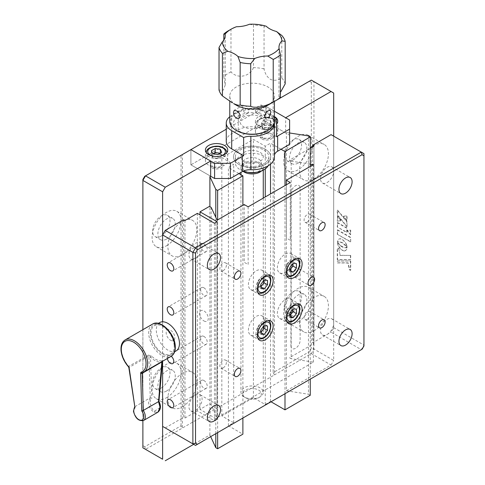 <?xml version="1.0" encoding="UTF-8"?>
<svg xmlns="http://www.w3.org/2000/svg" width="485" height="485" viewBox="0 0 485 485"><rect width="100%" height="100%" fill="white"/><g stroke="black" fill="none" stroke-linecap="round" stroke-linejoin="round"><path stroke-width="0.36" stroke-dasharray="2.42 1.82" d="M160.026 407.455L154.951 410.953C151.017 410.352 148.295 399.246 151.835 398.246L150.168 397.852L134.921 406.654L134.612 407.248M151.514 355.954A1.115 0.449 136.3 0 0 150.477 357.002L148.871 356.02A1.115 0.643 60 0 0 148.434 355.111L151.514 355.954C155.024 359.543 158.589 361.155 162.214 360.798C163.069 360.67 163.063 360.852 162.202 361.349A1.115 0.643 -120 0 0 162.129 361.38L162.129 361.38A1.115 0.643 -120 0 0 161.923 361.671M174.915 345.35A17.49 10.1 60 0 1 163.942 354.747A17.49 10.1 60 0 1 150.32 334.213A17.49 10.1 60 0 1 161.293 324.817A17.49 10.1 60 0 1 174.915 345.35M150.168 397.852L148.555 402.217C148.877 406.848 150.774 410.183 154.242 412.226L158.025 412.129M161.893 361.919L158.734 401.55M158.589 401.301L158.625 401.604M162.214 360.798A1.115 0.843 82.8 0 0 161.82 362.137C157.989 362.507 154.212 360.798 150.477 357.002L151.835 398.246M174.133 344.999A16.375 9.457 60 0 1 170.805 353.965A16.375 9.457 60 0 1 158.765 350.17A16.375 9.457 60 0 1 151.108 334.565A16.375 9.457 60 0 1 154.43 325.599A16.375 9.457 60 0 1 166.47 329.394A16.375 9.457 60 0 1 174.133 344.999M176.073 350.928A16.375 9.457 60 0 1 164.033 347.133A16.375 9.457 60 0 1 156.37 331.528A16.375 9.457 60 0 1 159.692 322.561M296.838 276.723A4.65 2.686 120 0 0 299.882 272.625A4.65 2.686 120 0 0 299.166 268.896A4.65 2.686 120 0 0 296.838 269.126A4.65 2.686 120 0 0 293.801 273.225A4.65 2.686 120 0 0 294.516 276.953A4.65 2.686 120 0 0 296.838 276.723M307.369 319.269A4.65 2.686 120 0 0 310.406 315.171A4.65 2.686 120 0 0 309.697 311.443A4.65 2.686 120 0 0 307.369 311.673A4.65 2.686 120 0 0 304.331 315.771A4.65 2.686 120 0 0 305.041 319.5A4.65 2.686 120 0 0 307.369 319.269M223.148 367.891A4.65 2.686 120 0 0 226.192 363.792A4.65 2.686 120 0 0 225.476 360.064A4.65 2.686 120 0 0 223.148 360.294A4.65 2.686 120 0 0 220.111 364.393A4.65 2.686 120 0 0 220.827 368.121A4.65 2.686 120 0 0 223.148 367.891M223.148 270.648A4.65 2.686 120 0 0 226.192 266.544A4.65 2.686 120 0 0 225.476 262.815A4.65 2.686 120 0 0 223.148 263.046A4.65 2.686 120 0 0 220.111 267.15A4.65 2.686 120 0 0 220.827 270.879A4.65 2.686 120 0 0 223.148 270.648M307.369 222.021A4.65 2.686 120 0 0 310.406 217.923A4.65 2.686 120 0 0 309.697 214.194A4.65 2.686 120 0 0 307.369 214.425A4.65 2.686 120 0 0 304.331 218.523A4.65 2.686 120 0 0 305.041 222.251A4.65 2.686 120 0 0 307.369 222.021M327.108 334.468A9.306 5.371 120 0 0 333.183 326.266A9.306 5.371 120 0 0 331.758 318.809A9.306 5.371 120 0 0 327.108 319.269A9.306 5.371 120 0 0 321.028 327.472A9.306 5.371 120 0 0 322.452 334.929A9.306 5.371 120 0 0 327.108 334.468M195.516 410.437A9.306 5.371 120 0 0 201.596 402.241A9.306 5.371 120 0 0 200.172 394.784A9.306 5.371 120 0 0 195.516 395.245A9.306 5.371 120 0 0 189.435 403.441A9.306 5.371 120 0 0 190.866 410.898A9.306 5.371 120 0 0 195.516 410.437M195.516 258.493A9.306 5.371 120 0 0 201.596 250.29A9.306 5.371 120 0 0 200.172 242.833A9.306 5.371 120 0 0 195.516 243.294A9.306 5.371 120 0 0 189.435 251.497A9.306 5.371 120 0 0 190.866 258.954A9.306 5.371 120 0 0 195.516 258.493M327.108 182.518A9.306 5.371 120 0 0 333.183 174.315A9.306 5.371 120 0 0 331.758 166.858A9.306 5.371 120 0 0 327.108 167.319A9.306 5.371 120 0 0 321.028 175.521A9.306 5.371 120 0 0 322.452 182.978A9.306 5.371 120 0 0 327.108 182.518M285.259 317.905A11.167 6.444 120 0 0 292.558 308.066A11.167 6.444 120 0 0 290.842 299.118A11.167 6.444 120 0 0 285.259 299.669A11.167 6.444 120 0 0 277.966 309.509A11.167 6.444 120 0 0 279.675 318.457A11.167 6.444 120 0 0 285.259 317.905M256.31 334.614A11.167 6.444 120 0 0 263.604 324.774A11.167 6.444 120 0 0 261.894 315.832A11.167 6.444 120 0 0 256.31 316.384A11.167 6.444 120 0 0 249.017 326.223A11.167 6.444 120 0 0 250.727 335.171A11.167 6.444 120 0 0 256.31 334.614M256.31 289.03A11.167 6.444 120 0 0 263.604 279.19A11.167 6.444 120 0 0 261.894 270.248A11.167 6.444 120 0 0 256.31 270.8A11.167 6.444 120 0 0 249.017 280.639A11.167 6.444 120 0 0 250.727 289.587A11.167 6.444 120 0 0 256.31 289.03M285.259 272.315A11.167 6.444 120 0 0 292.558 262.476A11.167 6.444 120 0 0 290.842 253.534A11.167 6.444 120 0 0 285.259 254.085A11.167 6.444 120 0 0 277.966 263.925A11.167 6.444 120 0 0 279.675 272.873A11.167 6.444 120 0 0 285.259 272.315M203.936 287.817A4.65 2.686 -120 0 0 201.614 287.587A4.65 2.686 -120 0 0 200.899 291.315A4.65 2.686 -120 0 0 203.936 295.413A4.65 2.686 -120 0 0 206.264 295.644A4.65 2.686 -120 0 0 206.98 291.915A4.65 2.686 -120 0 0 203.936 287.817M203.936 243.749A4.65 2.686 -120 0 0 201.614 243.518A4.65 2.686 -120 0 0 200.899 247.247A4.65 2.686 -120 0 0 203.936 251.351A4.65 2.686 -120 0 0 206.264 251.582A4.65 2.686 -120 0 0 206.98 247.853A4.65 2.686 -120 0 0 203.936 243.749M203.936 380.507A4.65 2.686 -120 0 0 201.614 380.276A4.65 2.686 -120 0 0 200.899 384.005A4.65 2.686 -120 0 0 203.936 388.103A4.65 2.686 -120 0 0 206.264 388.333A4.65 2.686 -120 0 0 206.98 384.605A4.65 2.686 -120 0 0 203.936 380.507M171.272 356.275A4.65 2.686 -120 0 0 170.514 355.735A4.65 2.686 -120 0 0 168.186 355.505A4.65 2.686 -120 0 0 167.313 358.56M203.936 336.438A4.65 2.686 -120 0 0 201.614 336.208A4.65 2.686 -120 0 0 200.899 339.936A4.65 2.686 -120 0 0 203.936 344.035A4.65 2.686 -120 0 0 206.264 344.265A4.65 2.686 -120 0 0 206.98 340.537A4.65 2.686 -120 0 0 203.936 336.438M248.15 206.828L248.15 264.567L244.204 262.288L244.204 204.549M286.314 184.797L286.314 237.977L290.26 240.257L290.26 182.518M214.467 223.239L214.467 420.774L197.359 410.892L184.991 418.034L183.676 417.276L183.676 219.741M184.991 418.034L184.991 220.505M203.936 320.943A6.141 3.547 -120 0 0 208.283 318.433A6.141 3.547 -120 0 0 203.936 310.915A6.141 3.547 -120 0 0 199.596 313.419A6.141 3.547 -120 0 0 203.936 320.943M197.359 410.892L197.359 213.364M170.514 340.24A6.141 3.547 -120 0 0 174.855 337.73A6.141 3.547 -120 0 0 170.514 330.212A6.141 3.547 -120 0 0 166.173 332.716A6.141 3.547 -120 0 0 170.514 340.24M162.62 321.791L162.62 361.27L162.62 321.791M331.055 134.654L363.95 153.648L363.95 345.993M333.686 327.63L363.95 345.102L361.319 349.661L331.055 332.189L333.686 327.63L333.686 136.17L333.686 360.464L313.947 349.067L313.947 81.638L333.686 93.035M312.631 146.809L312.631 342.822L331.055 332.189M313.947 146.052L313.947 343.58L312.631 342.822M310.261 164.118L291.182 161.165L291.182 358.7L289.472 357.712L313.947 343.58M214.467 420.774L217.098 419.252L199.99 409.376L209.465 403.908L211.175 404.896L217.128 417.712L313.389 362.137L291.182 358.7M313.389 362.137L313.389 164.603M211.175 404.896L211.175 207.362M217.128 417.712L217.128 220.184M165.252 427.916L183.676 417.276M199.99 409.376L199.99 214.879M217.098 419.252L217.098 221.718M291.182 161.165L289.472 160.177L310.261 148.174M337.53 234.122L337.53 229.811L350.691 237.407L350.691 241.718L337.269 234.273L337.53 229.811M350.431 230.278L350.431 234.685L347.011 230.557L350.691 230.126L350.691 234.534L347.278 230.405L350.691 230.126M340.809 245.762L344.35 247.677L347.078 247.514L346.726 249.435L345.375 250.745L343.307 250.696L341.398 249.593L338.688 246.144L337.602 242.033L340.549 245.913L341.294 246.144M341.028 246.295L344.089 247.829L346.817 247.665L346.266 249.951L344.617 250.903M344.35 251.054L341.604 250.102L339.433 247.938L337.912 245.125L337.342 242.185L340.549 245.913M337.269 216.352L340.919 220.754L337.269 221.208L337.53 216.201L341.185 220.602L337.53 221.057L337.53 216.201M346.775 226.671L337.269 215.055L337.269 210.187L346.775 221.706L347.042 226.519L337.53 214.904L337.53 210.035L347.042 221.554L347.042 226.519M346.775 220.493L343.447 216.316L346.775 215.989L346.775 220.493M343.707 216.164L347.042 215.837L347.042 220.342L343.447 216.316M337.53 226.841L337.53 222.542L347.042 228.035L347.042 232.327L337.269 226.992L337.53 222.542M337.269 222.694L346.775 228.186L346.775 232.479L337.269 226.992M337.53 260.906L350.703 261.027L350.703 270.218L349.673 269.624L348.139 262.834L337.53 262.779L337.269 261.057L350.703 261.027M350.437 261.179L350.437 270.369L349.412 269.775L347.878 262.985L337.269 262.931L337.269 261.057M338.797 248.72L340.155 255.292L350.703 255.419L350.703 259.687L337.53 259.572L337.53 247.993L338.797 248.72L340.155 255.292M339.894 255.443L350.703 255.419M350.437 255.571L350.437 259.839L337.269 259.724L337.269 248.144L338.536 248.872M346.714 245.143L347.102 247.483L344.774 244.537L342.349 242.658L339.936 241.748L337.627 241.991L337.821 240.505L338.694 239.166L340.094 238.656L341.864 239.05L344.993 241.76L346.514 244.549L346.611 245.889L346.878 245.737M346.611 245.889L346.836 247.641L344.514 244.695L342.089 242.809L339.67 241.9L337.36 242.142L338.154 239.578L339.439 238.85L340.676 238.887L343.495 240.512L346.278 243.967M346.011 244.119L346.454 245.295M337.269 229.963L350.431 237.559L350.691 241.718M350.431 241.869L337.269 234.273M298.16 315.032A12.283 7.093 120 0 0 306.18 304.21A12.283 7.093 120 0 0 304.301 294.365A12.283 7.093 120 0 0 298.16 294.977A12.283 7.093 120 0 0 290.133 305.799A12.283 7.093 120 0 0 292.018 315.638A12.283 7.093 120 0 0 298.16 315.032M292.892 311.994A12.283 7.093 120 0 0 300.918 301.173A12.283 7.093 120 0 0 299.033 291.327A12.283 7.093 120 0 0 292.892 291.934A12.283 7.093 120 0 0 284.871 302.761A12.283 7.093 120 0 0 286.75 312.601A12.283 7.093 120 0 0 292.892 311.994M298.16 163.081A12.283 7.093 120 0 0 306.18 152.26A12.283 7.093 120 0 0 304.301 142.42A12.283 7.093 120 0 0 298.16 143.026A12.283 7.093 120 0 0 290.133 153.848A12.283 7.093 120 0 0 292.018 163.694A12.283 7.093 120 0 0 298.16 163.081M292.892 160.044A12.283 7.093 120 0 0 300.918 149.222A12.283 7.093 120 0 0 299.033 139.377A12.283 7.093 120 0 0 292.892 139.989A12.283 7.093 120 0 0 284.871 150.811A12.283 7.093 120 0 0 286.75 160.656A12.283 7.093 120 0 0 292.892 160.044M182.36 406.806A20.473 11.816 120 0 0 195.728 388.77A20.473 11.816 120 0 0 192.593 372.365A20.473 11.816 120 0 0 182.36 373.377A20.473 11.816 120 0 0 168.986 391.419A20.473 11.816 120 0 0 172.12 407.824A20.473 11.816 120 0 0 182.36 406.806M166.567 397.694A20.473 11.816 120 0 0 179.941 379.652A20.473 11.816 120 0 0 176.801 363.247A20.473 11.816 120 0 0 166.567 364.265A20.473 11.816 120 0 0 153.193 382.301A20.473 11.816 120 0 0 156.334 398.706A20.473 11.816 120 0 0 166.567 397.694M184.664 220.311A20.473 11.816 120 0 0 182.36 221.433A20.473 11.816 120 0 0 168.986 239.469A20.473 11.816 120 0 0 172.12 255.874A20.473 11.816 120 0 0 182.36 254.861A20.473 11.816 120 0 0 195.728 236.819A20.473 11.816 120 0 0 192.593 220.414A20.473 11.816 120 0 0 186.173 219.82M166.567 245.743A20.473 11.816 120 0 0 179.941 227.701A20.473 11.816 120 0 0 176.801 211.302A20.473 11.816 120 0 0 166.567 212.315A20.473 11.816 120 0 0 153.193 230.351A20.473 11.816 120 0 0 156.334 246.756A20.473 11.816 120 0 0 166.567 245.743M166.567 391.007A12.283 7.093 120 0 0 174.588 380.185A12.283 7.093 120 0 0 172.708 370.34A12.283 7.093 120 0 0 166.567 370.946A12.283 7.093 120 0 0 158.54 381.774A12.283 7.093 120 0 0 160.426 391.613A12.283 7.093 120 0 0 166.567 391.007M161.305 387.97A12.283 7.093 120 0 0 169.326 377.142A12.283 7.093 120 0 0 167.446 367.303A12.283 7.093 120 0 0 161.305 367.909A12.283 7.093 120 0 0 153.278 378.73A12.283 7.093 120 0 0 155.164 388.576A12.283 7.093 120 0 0 161.305 387.97M166.567 239.056A12.283 7.093 120 0 0 174.588 228.235A12.283 7.093 120 0 0 172.708 218.389A12.283 7.093 120 0 0 166.567 219.002A12.283 7.093 120 0 0 158.54 229.823A12.283 7.093 120 0 0 160.426 239.663A12.283 7.093 120 0 0 166.567 239.056M161.305 236.019A12.283 7.093 120 0 0 169.326 225.198A12.283 7.093 120 0 0 167.446 215.352A12.283 7.093 120 0 0 161.305 215.958A12.283 7.093 120 0 0 153.278 226.786A12.283 7.093 120 0 0 155.164 236.625A12.283 7.093 120 0 0 161.305 236.019M313.947 330.837A20.473 11.816 120 0 0 327.32 312.795A20.473 11.816 120 0 0 324.186 296.396A20.473 11.816 120 0 0 313.947 297.408A20.473 11.816 120 0 0 300.573 315.444A20.473 11.816 120 0 0 303.713 331.849A20.473 11.816 120 0 0 313.947 330.837M298.16 321.719A20.473 11.816 120 0 0 311.528 303.677A20.473 11.816 120 0 0 308.393 287.278A20.473 11.816 120 0 0 298.16 288.29A20.473 11.816 120 0 0 284.786 306.326A20.473 11.816 120 0 0 287.92 322.731A20.473 11.816 120 0 0 298.16 321.719M310.261 148.137A20.473 11.816 120 0 0 299.972 165.876A20.473 11.816 120 0 0 303.713 179.899A20.473 11.816 120 0 0 313.947 178.886A20.473 11.816 120 0 0 327.32 160.85A20.473 11.816 120 0 0 324.186 144.445A20.473 11.816 120 0 0 313.947 145.458A20.473 11.816 120 0 0 312.631 146.288M312.564 146.331A20.473 11.816 120 0 0 308.393 135.327A20.473 11.816 120 0 0 298.16 136.34A20.473 11.816 120 0 0 284.786 154.382A20.473 11.816 120 0 0 287.92 170.781A20.473 11.816 120 0 0 298.16 169.768A20.473 11.816 120 0 0 312.516 146.876M309.454 81.195L311.315 82.268L313.947 81.638L311.315 80.122L273.152 102.153L274.474 101.395L274.474 374.899L311.315 353.626L331.055 365.023L286.411 390.801L286.411 132.49L285.659 132.92L285.659 117.728M331.055 365.023L333.686 360.464M144.742 176.291L182.36 154.576L182.36 428.079L181.038 425.8L144.742 446.758L145.512 449.353L274.474 374.899L273.152 372.619L309.454 351.661L311.315 353.626L313.947 349.067L311.315 348.442L309.454 351.661M144.742 446.758L142.881 445.685L142.881 447.837M142.881 329.691L142.881 420.768M142.881 445.685L142.881 179.517M181.038 425.8L181.038 155.333M285.659 132.92L265.919 121.529L265.919 106.33L274.431 101.413L274.431 96.072A22.334 12.895 180 0 1 267.89 105.19M190.908 164.833L190.908 149.635L190.908 164.833L210.648 176.225L190.908 164.833L265.919 121.529L190.908 164.833M210.672 436.639L209.896 434.972L193.691 444.333M209.896 434.972L209.896 206.622M215.801 433.675L215.801 217.322M217.626 432.62L217.626 219.893M242.888 418.034L242.888 205.307M238.941 173.569L228.417 167.489L233.679 164.451L221.833 157.613L253.419 139.377L265.259 146.215L270.521 143.178L281.051 149.259M271.036 401.786L270.521 401.489L265.259 404.532L253.419 397.694L221.833 415.924L233.679 422.762L228.417 425.8L242.888 434.16M228.417 425.8L228.417 167.489M233.679 422.762L233.679 164.451M221.833 415.924L221.833 157.613M253.419 397.694L253.419 139.377M265.259 404.532L265.259 196.952M265.259 168.913L265.259 146.215M270.521 401.489L270.521 193.915M270.521 164.142L270.521 143.178M284.998 393.723L284.998 185.555M290.921 345.647A6.511 3.759 120 0 0 295.523 348.309A6.511 3.759 120 0 0 300.13 340.331L300.13 188.38A6.511 3.759 120 0 0 295.523 185.725A6.511 3.759 120 0 0 290.921 193.703L290.921 345.647M310.261 166.41L310.261 379.137M310.261 395.263L308.442 394.208L308.442 135.897M289.606 132.981L286.411 132.49M263.288 138.237A4.65 2.686 0 0 0 269.866 138.237A4.65 2.686 0 0 0 269.866 134.442A4.65 2.686 0 0 0 263.288 134.442A4.65 2.686 0 0 0 263.288 138.237M213.279 167.113A4.65 2.686 0 0 0 219.863 167.113A4.65 2.686 0 0 0 219.863 163.312A4.65 2.686 0 0 0 213.279 163.312A4.65 2.686 0 0 0 213.279 167.113M286.411 390.801L308.442 394.208M226.252 129.228L265.919 106.33L274.431 111.247L265.919 106.33L265.919 121.529L289.606 135.2L289.606 144.318M311.315 82.268L311.315 147.258M311.315 147.567L311.315 348.442M273.152 102.153L273.152 372.619M224.464 156.091A11.167 6.444 0 0 0 212.297 154.697A11.167 6.444 0 0 0 205.404 160.65A11.167 6.444 0 0 0 208.677 165.209A11.167 6.444 0 0 0 220.845 166.61A11.167 6.444 0 0 0 227.738 160.65A11.167 6.444 0 0 0 224.464 156.091M274.431 116.564A11.167 6.444 0 0 0 262.276 115.194A11.167 6.444 0 0 0 255.407 121.147A11.167 6.444 0 0 0 258.681 125.706A11.167 6.444 0 0 0 276.535 124.057M274.474 127.222A11.167 6.444 0 0 0 262.3 125.827A11.167 6.444 0 0 0 255.407 131.781A11.167 6.444 0 0 0 258.681 136.34A11.167 6.444 0 0 0 270.848 137.74A11.167 6.444 0 0 0 277.741 131.781A11.167 6.444 0 0 0 274.474 127.222M211.963 167.871A6.511 3.759 0 0 0 221.178 167.871A6.511 3.759 0 0 0 221.178 162.554A6.511 3.759 0 0 0 211.963 162.554A6.511 3.759 0 0 0 211.963 167.871M261.967 139.001A6.511 3.759 0 0 0 271.182 139.001A6.511 3.759 0 0 0 271.182 133.684A6.511 3.759 0 0 0 261.967 133.684A6.511 3.759 0 0 0 261.967 139.001M265.259 149.259A18.612 10.743 180 0 1 265.259 164.451A18.612 10.743 180 0 1 238.941 164.451A18.612 10.743 180 0 1 238.941 149.259A18.612 10.743 180 0 1 265.259 149.259A18.612 10.743 0 0 0 238.941 149.259A18.612 10.743 0 0 0 238.941 164.451A18.612 10.743 0 0 0 265.259 164.451A18.612 10.743 0 0 0 265.259 149.259M274.431 156.855A22.334 12.895 0 0 0 274.395 156.134A11.167 6.444 180 0 1 274.383 155.776A11.167 6.444 180 0 1 274.431 155.158M229.769 116.758A18.612 10.743 180 0 1 231.703 115.448L238.28 111.647A18.612 10.743 180 0 1 264.604 111.647L274.431 117.322M226.252 141.28A18.612 10.743 180 0 1 231.703 133.684L238.28 129.883A18.612 10.743 180 0 1 264.604 129.883L276.535 136.776M238.941 131.023A18.612 10.743 0 0 0 265.259 131.023A18.612 10.743 0 0 0 265.259 115.83A18.612 10.743 0 0 0 238.941 115.83A18.612 10.743 0 0 0 238.941 131.023M289.606 120.007L289.606 135.2M244.204 161.414A11.167 6.444 0 0 0 259.996 161.414A11.167 6.444 0 0 0 259.996 152.296A11.167 6.444 0 0 0 244.204 152.296A11.167 6.444 0 0 0 244.204 161.414M236.31 105.19A22.334 12.895 180 0 1 229.769 96.072A22.334 12.895 180 0 1 242.955 84.311A22.334 12.895 180 0 1 266.938 86.439A22.334 12.895 180 0 1 274.431 96.072M285.174 83.899A33.495 19.339 180 0 0 281.779 77.994C278.093 80.383 274.383 80.874 270.648 79.473C267.162 77.176 264.968 73.647 264.052 68.888L264.052 26.342L266.259 26.251M280.391 97.315L278.984 96.703L280.391 92.483M229.769 121.299A22.334 12.895 180 0 1 242.955 109.537A22.334 12.895 180 0 1 266.938 111.659A22.334 12.895 180 0 1 274.431 121.299M242.542 106.979L243.894 112.047L247.811 113.108L249.181 110.744L246.447 106.482L243.094 105.087L242.542 106.979M255.195 110.713L256.583 113.084L260.415 111.95L261.718 106.876L261.173 104.984L257.887 106.433L255.195 110.713M236.838 130.72A21.589 12.464 180 0 1 236.395 113.357A21.589 12.464 180 0 1 266.447 112.593A21.589 12.464 180 0 1 267.362 130.72M281.779 77.994L281.779 35.447M264.052 68.888A33.495 19.339 180 0 0 253.491 67.633L253.491 25.087A33.495 19.339 180 0 1 264.052 26.342M253.491 67.633C249.569 76.854 237.698 79.158 230.975 71.95L230.975 29.403L236.492 26.73M249.448 24.25L253.491 25.087M228.411 30.737A33.495 19.339 180 0 1 230.975 29.403M230.975 71.95A33.495 19.339 180 0 0 223.809 76.6L223.809 40.025M260.015 116.764A11.913 6.875 180 0 1 261.003 126.476A11.913 6.875 180 0 1 244.185 127.046A11.913 6.875 180 0 1 243.197 117.334A11.913 6.875 180 0 1 260.015 116.764M223.809 76.6L225.222 84.996L223.385 90.101L219.026 90.016M258.681 390.098A9.306 5.371 180 0 1 258.681 397.694A9.306 5.371 180 0 1 245.519 397.694L244.204 396.93A11.167 6.444 180 0 1 240.936 392.371A11.167 6.444 180 0 1 247.829 386.418A11.167 6.444 180 0 1 259.996 387.818A11.167 6.444 180 0 1 263.264 392.371A11.167 6.444 180 0 1 259.996 396.93A11.167 6.444 180 0 1 244.204 396.93L245.519 397.694A9.306 5.371 180 0 1 245.519 390.092A9.306 5.371 180 0 1 258.681 390.098M243.021 171.241A11.167 6.444 180 0 1 240.936 167.489A11.167 6.444 180 0 1 247.829 161.535A11.167 6.444 180 0 1 259.996 162.93A11.167 6.444 180 0 1 263.264 167.489A11.167 6.444 180 0 1 261.567 170.908M258.681 159.135A9.306 5.371 180 0 1 261.403 162.93A9.306 5.371 180 0 1 255.662 167.895A9.306 5.371 180 0 1 245.519 166.731A9.306 5.371 180 0 1 242.797 162.93A9.306 5.371 180 0 1 248.538 157.971A9.306 5.371 180 0 1 258.681 159.135M247.962 172.302A9.306 5.371 180 0 1 245.519 171.29A9.306 5.371 180 0 1 242.797 167.489A9.306 5.371 180 0 1 248.538 162.53A9.306 5.371 180 0 1 258.681 163.694A9.306 5.371 180 0 1 261.403 167.489A9.306 5.371 180 0 1 256.238 172.302M263.943 150.017A16.751 9.67 180 0 1 268.848 156.855A16.751 9.67 180 0 1 258.511 165.785A16.751 9.67 180 0 1 240.257 163.694A16.751 9.67 180 0 1 235.352 156.855A16.751 9.67 180 0 1 245.689 147.919A16.751 9.67 180 0 1 263.943 150.017M243.24 171.138A16.751 9.67 180 0 1 240.257 169.768A16.751 9.67 180 0 1 235.352 162.93A16.751 9.67 180 0 1 245.689 154A16.751 9.67 180 0 1 263.943 156.091A16.751 9.67 180 0 1 268.848 162.93A16.751 9.67 180 0 1 268.053 165.876M289.866 315.589L286.447 315.462L286.447 311.073L288.09 309.03A4.65 2.686 -60 0 1 289.733 307.569A4.65 2.686 -60 0 1 291.382 307.126A4.65 2.686 -60 0 1 293.013 309.139M289.866 315.086A4.65 2.686 -60 0 1 289.733 315.165A4.65 2.686 -60 0 1 288.09 315.608A4.65 2.686 -60 0 1 286.447 313.268A4.65 2.686 -60 0 1 288.09 309.03L289.733 306.981L293.158 308.957M297.287 303.907A10.233 5.911 -60 0 1 298.857 312.11A10.233 5.911 -60 0 1 292.17 321.131A10.233 5.911 -60 0 1 287.053 321.64M286.853 321.519A10.233 5.911 -60 0 1 285.538 313.255A10.233 5.911 -60 0 1 292.17 304.416A10.233 5.911 -60 0 1 297.081 303.804M289.733 306.981L293.025 307.278L293.025 309.121M293.025 307.278L296.444 309.254M286.447 311.073L289.866 313.049M286.447 315.462L289.866 317.439M260.918 332.304L257.493 332.176L257.493 329.982A4.65 2.686 -60 0 1 259.142 325.744A4.65 2.686 -60 0 1 260.784 324.283A4.65 2.686 -60 0 1 262.427 323.841A4.65 2.686 -60 0 1 264.064 325.853M260.918 331.801A4.65 2.686 -60 0 1 260.784 331.879A4.65 2.686 -60 0 1 259.142 332.322A4.65 2.686 -60 0 1 257.493 329.982L257.493 327.787L260.784 323.695L264.204 325.671M268.338 320.621A10.233 5.911 -60 0 1 269.909 328.824A10.233 5.911 -60 0 1 263.222 337.845A10.233 5.911 -60 0 1 258.105 338.354M257.905 338.227A10.233 5.911 -60 0 1 256.589 329.97A10.233 5.911 -60 0 1 263.222 321.131A10.233 5.911 -60 0 1 268.132 320.512M257.493 332.176L260.918 334.153M257.493 327.787L260.918 329.764M260.784 323.695L264.076 323.992L267.496 325.968M264.076 323.992L264.076 325.835M260.918 286.72L257.493 286.593L257.493 284.398A4.65 2.686 -60 0 1 259.142 280.16A4.65 2.686 -60 0 1 260.784 278.699A4.65 2.686 -60 0 1 262.427 278.257A4.65 2.686 -60 0 1 264.064 280.269M260.918 286.217A4.65 2.686 -60 0 1 260.784 286.296A4.65 2.686 -60 0 1 259.142 286.738A4.65 2.686 -60 0 1 257.493 284.398L257.493 282.203L260.784 278.111L264.204 280.087M268.338 275.037A10.233 5.911 -60 0 1 269.909 283.24A10.233 5.911 -60 0 1 263.222 292.261A10.233 5.911 -60 0 1 258.105 292.77M257.905 292.643A10.233 5.911 -60 0 1 256.589 284.386A10.233 5.911 -60 0 1 263.222 275.547A10.233 5.911 -60 0 1 268.132 274.928M260.784 278.111L264.076 278.408L264.076 280.251M257.493 286.593L260.918 288.569M257.493 282.203L260.918 284.18M264.076 278.408L267.496 280.378M289.866 270.006L286.447 269.878L286.447 265.489L288.09 263.446A4.65 2.686 -60 0 1 289.733 261.985A4.65 2.686 -60 0 1 291.382 261.542A4.65 2.686 -60 0 1 293.013 263.555M289.866 269.502A4.65 2.686 -60 0 1 289.733 269.581A4.65 2.686 -60 0 1 288.09 270.024A4.65 2.686 -60 0 1 286.447 267.684A4.65 2.686 -60 0 1 288.09 263.446L289.733 261.397L293.158 263.373M297.287 258.323A10.233 5.911 -60 0 1 298.857 266.526A10.233 5.911 -60 0 1 292.17 275.547A10.233 5.911 -60 0 1 287.053 276.056M286.853 275.929A10.233 5.911 -60 0 1 285.538 267.671A10.233 5.911 -60 0 1 292.17 258.832A10.233 5.911 -60 0 1 297.081 258.214M289.733 261.397L293.025 261.694L293.025 263.537M286.447 269.878L289.866 271.855M286.447 265.489L289.866 267.465M293.025 261.694L296.444 263.664M271.764 127.422L267.969 129.61L265.374 129.21A4.65 2.686 180 0 1 263.288 128.513A4.65 2.686 180 0 1 262.082 127.312A4.65 2.686 180 0 1 263.288 124.718A4.65 2.686 180 0 1 267.781 124.021A4.65 2.686 180 0 1 269.866 124.718A4.65 2.686 180 0 1 271.066 125.918L271.764 127.422L271.764 123.469L267.969 125.663L262.779 124.857L261.385 121.862L265.186 119.668L270.375 120.474L271.764 123.469M273.813 119.625A10.233 5.911 180 0 1 276.808 123.802A10.233 5.911 180 0 1 270.491 129.265A10.233 5.911 180 0 1 259.336 127.985A10.233 5.911 180 0 1 256.341 123.802A10.233 5.911 180 0 1 262.658 118.346A10.233 5.911 180 0 1 273.813 119.625M267.969 129.61L267.969 125.663M262.779 128.81L261.385 125.815L265.186 123.62L270.375 124.421L271.066 125.918A4.65 2.686 180 0 1 269.866 128.513A4.65 2.686 180 0 1 265.374 129.21L262.779 128.81L262.779 124.857M270.375 124.421L270.375 120.474M261.385 125.815L261.385 121.862M265.186 123.62L265.186 119.668M220.16 153.26L221.76 156.291L217.959 158.48L215.364 158.08A4.65 2.686 180 0 1 213.279 157.382A4.65 2.686 180 0 1 212.078 156.182A4.65 2.686 180 0 1 213 153.763M219.729 153.515A4.65 2.686 180 0 1 219.863 153.587A4.65 2.686 180 0 1 221.063 154.788A4.65 2.686 180 0 1 219.863 157.382A4.65 2.686 180 0 1 215.364 158.08L212.769 157.68L212.769 153.727M223.809 148.495A10.233 5.911 180 0 1 226.804 152.672A10.233 5.911 180 0 1 220.487 158.134A10.233 5.911 180 0 1 209.332 156.855A10.233 5.911 180 0 1 206.337 152.672A10.233 5.911 180 0 1 212.654 147.216A10.233 5.911 180 0 1 223.809 148.495M221.76 156.291L221.76 152.338M217.959 158.48L217.959 154.533M212.769 157.68L211.381 154.685L211.381 150.732M211.381 154.685L212.982 153.763M143.627 420.446A8.19 4.729 60 0 1 137.607 418.549A8.19 4.729 60 0 1 133.775 410.753A8.19 4.729 60 0 1 134.921 406.654L129.21 367.375A1.115 0.643 -120 0 0 128.774 366.466A18.612 10.743 60 0 1 121.377 350.115A18.612 10.743 60 0 1 125.154 339.924M152.526 324.119A18.612 10.743 -120 0 0 148.743 334.31A18.612 10.743 -120 0 0 157.455 352.043A18.612 10.743 -120 0 0 171.132 356.354M142.438 372.747A1.115 0.643 60 0 1 142.463 372.729A1.115 0.643 60 0 1 142.541 372.698L162.202 361.349M148.434 355.111L128.282 366.581M154.242 412.226A1.115 0.709 114.4 0 0 154.951 410.953M150.253 397.809L148.871 356.02L129.21 367.375A1.115 0.515 -8.3 0 0 128.883 367.818M274.395 122.705L274.395 156.134M231.703 133.684L231.703 115.448M238.28 129.883L238.28 111.647M264.604 129.883L264.604 111.647M260.324 126.276A8.839 5.105 0 0 0 272.825 126.276A8.839 5.105 0 0 0 272.825 119.055A8.839 5.105 0 0 0 260.324 119.055A8.839 5.105 0 0 0 260.324 126.276M211.933 155.879A8.839 5.105 0 0 0 221.208 155.879M162.202 361.774L162.487 361.149L142.396 372.765M170.805 353.965L174.673 351.734M154.43 325.599L158.298 323.368M299.166 268.896L313.643 277.256M309.697 311.443L324.168 319.797M225.476 360.064L239.954 368.424M225.476 262.815L239.954 271.176M309.697 214.194L324.168 222.554M331.758 318.809L350.182 329.448M200.172 394.784L218.589 405.418M200.172 242.833L218.589 253.473M331.758 166.858L350.182 177.498M290.842 299.118L299.791 304.283M261.894 315.832L270.842 320.997M261.894 270.248L270.842 275.413M290.842 253.534L299.791 258.699M201.614 287.587L168.186 306.884M201.614 243.518L168.186 262.815M201.614 380.276L168.186 399.573M201.614 336.208L168.186 355.505M206.264 344.265L172.842 363.562M206.264 388.333L172.842 407.63M206.264 251.582L172.842 270.879M206.264 295.644L172.842 314.941M279.675 272.873L288.623 278.038M250.727 289.587L259.675 294.753M250.727 335.171L259.675 340.337M279.675 318.457L288.623 323.622M322.452 182.978L340.876 193.612M190.866 258.954L209.284 269.587M190.866 410.898L209.284 421.538M322.452 334.929L340.876 345.562M305.041 222.251L319.518 230.611M220.827 270.879L235.298 279.233M220.827 368.121L235.298 376.481M305.041 319.5L319.518 327.86M294.516 276.953L308.987 285.313M299.033 291.327L304.301 294.365M299.033 139.377L304.301 142.42M176.801 363.247L192.593 372.365M176.801 211.302L192.593 220.414M167.446 367.303L172.708 370.34M167.446 215.352L172.708 218.389M308.393 287.278L324.186 296.396M308.393 135.327L324.186 144.445M287.92 170.781L303.713 179.899M287.92 322.731L303.713 331.849M155.164 236.625L160.426 239.663M155.164 388.576L160.426 391.613M156.334 246.756L172.12 255.874M156.334 398.706L172.12 407.824M286.75 160.656L292.018 163.694M286.75 312.601L292.018 315.638M205.404 160.65L205.404 150.017M255.407 131.781L255.407 121.147M274.383 122.347L274.383 155.776M277.741 131.781L277.741 121.147M227.738 160.65L227.738 150.017M247.811 113.108L238.984 118.298M256.583 113.084L265.568 118.176M278.984 96.703L278.984 47.227M261.173 104.984L270.157 110.083M243.094 105.087L234.267 110.277M229.769 96.072L229.769 101.292M225.222 84.996L225.222 35.52M258.681 397.694L259.996 396.93M263.264 167.489L263.264 170.138M263.264 198.104L263.264 392.371M261.403 162.93L261.403 167.489M268.848 156.855L268.848 162.93M235.352 156.855L235.352 162.93M242.797 162.93L242.797 167.489M240.936 167.489L240.936 172.417M240.936 174.721L240.936 392.371M276.535 122.275L276.013 121.238L273.522 118.989C267.423 115.06 255.625 118.534 256.341 123.802"/><path stroke-width="0.73" d="M128.883 367.818A1.115 0.515 -8.3 0 0 129.198 368.115A2.231 1.291 -120 0 0 128.325 366.296L128.883 367.818L134.975 407.843A7.069 4.08 -120 0 0 133.769 411.559A7.069 4.08 -120 0 0 139.28 419.864A7.069 4.08 -120 0 0 143.718 416.063A7.069 4.08 -120 0 0 141.729 410.904L140.656 373.304A1.115 0.624 -1.6 0 0 142.232 373.274L143.293 410.443L141.729 410.904M158.935 401.362C160.42 404.157 161.802 408.94 157.861 412.226L160.068 407.43L158.54 401.641L161.82 362.137M158.734 401.55L160.026 407.455M158.589 401.301L158.625 401.604L158.589 401.301M158.54 401.641L143.293 410.443A8.19 4.729 60 0 1 145.288 415.966A8.19 4.729 60 0 1 143.627 420.446C138.692 421.404 135.297 418.319 133.448 411.201L134.788 406.751M161.923 361.671A1.115 0.643 -120 0 0 161.893 361.919L142.232 373.274A1.115 0.643 60 0 1 142.438 372.747M158.298 323.368L159.692 322.561A16.375 9.457 60 0 1 171.732 326.356A16.375 9.457 60 0 1 179.395 341.955A16.375 9.457 60 0 1 176.073 350.928L174.673 351.734M311.315 285.083A4.65 2.686 120 0 0 314.353 280.985A4.65 2.686 120 0 0 313.643 277.256A4.65 2.686 120 0 0 311.315 277.487A4.65 2.686 120 0 0 308.278 281.585A4.65 2.686 120 0 0 308.987 285.313A4.65 2.686 120 0 0 311.315 285.083M321.846 327.63A4.65 2.686 120 0 0 324.883 323.525A4.65 2.686 120 0 0 324.168 319.797A4.65 2.686 120 0 0 321.846 320.027A4.65 2.686 120 0 0 318.803 324.132A4.65 2.686 120 0 0 319.518 327.86A4.65 2.686 120 0 0 321.846 327.63M237.626 376.251A4.65 2.686 120 0 0 240.663 372.153A4.65 2.686 120 0 0 239.954 368.424A4.65 2.686 120 0 0 237.626 368.655A4.65 2.686 120 0 0 234.588 372.753A4.65 2.686 120 0 0 235.298 376.481A4.65 2.686 120 0 0 237.626 376.251M237.626 279.002A4.65 2.686 120 0 0 240.663 274.904A4.65 2.686 120 0 0 239.954 271.176A4.65 2.686 120 0 0 237.626 271.406A4.65 2.686 120 0 0 234.588 275.504A4.65 2.686 120 0 0 235.298 279.233A4.65 2.686 120 0 0 237.626 279.002M321.846 230.381A4.65 2.686 120 0 0 324.883 226.283A4.65 2.686 120 0 0 324.168 222.554A4.65 2.686 120 0 0 321.846 222.785A4.65 2.686 120 0 0 318.803 226.883A4.65 2.686 120 0 0 319.518 230.611A4.65 2.686 120 0 0 321.846 230.381M345.532 345.102A9.306 5.371 120 0 0 351.607 336.899A9.306 5.371 120 0 0 350.182 329.448A9.306 5.371 120 0 0 345.532 329.909A9.306 5.371 120 0 0 339.451 338.106A9.306 5.371 120 0 0 340.876 345.562A9.306 5.371 120 0 0 345.532 345.102M213.94 421.077A9.306 5.371 120 0 0 220.02 412.874A9.306 5.371 120 0 0 218.589 405.418A9.306 5.371 120 0 0 213.94 405.878A9.306 5.371 120 0 0 207.859 414.081A9.306 5.371 120 0 0 209.284 421.538A9.306 5.371 120 0 0 213.94 421.077M213.94 269.126A9.306 5.371 120 0 0 220.02 260.924A9.306 5.371 120 0 0 218.589 253.473A9.306 5.371 120 0 0 213.94 253.934A9.306 5.371 120 0 0 207.859 262.13A9.306 5.371 120 0 0 209.284 269.587A9.306 5.371 120 0 0 213.94 269.126M345.532 193.151A9.306 5.371 120 0 0 351.607 184.955A9.306 5.371 120 0 0 350.182 177.498A9.306 5.371 120 0 0 345.532 177.959A9.306 5.371 120 0 0 339.451 186.155A9.306 5.371 120 0 0 340.876 193.612A9.306 5.371 120 0 0 345.532 193.151M294.207 323.071A11.167 6.444 120 0 0 301.506 313.231A11.167 6.444 120 0 0 299.791 304.283A11.167 6.444 120 0 0 294.207 304.835A11.167 6.444 120 0 0 286.914 314.674A11.167 6.444 120 0 0 288.623 323.622A11.167 6.444 120 0 0 294.207 323.071M265.259 339.785A11.167 6.444 120 0 0 272.552 329.945A11.167 6.444 120 0 0 270.842 320.997A11.167 6.444 120 0 0 265.259 321.549A11.167 6.444 120 0 0 257.965 331.388A11.167 6.444 120 0 0 259.675 340.337A11.167 6.444 120 0 0 265.259 339.785M265.259 294.201A11.167 6.444 120 0 0 272.552 284.362A11.167 6.444 120 0 0 270.842 275.413A11.167 6.444 120 0 0 265.259 275.965A11.167 6.444 120 0 0 257.965 285.804A11.167 6.444 120 0 0 259.675 294.753A11.167 6.444 120 0 0 265.259 294.201M294.207 277.487A11.167 6.444 120 0 0 301.506 267.647A11.167 6.444 120 0 0 299.791 258.699A11.167 6.444 120 0 0 294.207 259.251A11.167 6.444 120 0 0 286.914 269.09A11.167 6.444 120 0 0 288.623 278.038A11.167 6.444 120 0 0 294.207 277.487M170.514 307.114A4.65 2.686 -120 0 0 168.186 306.884A4.65 2.686 -120 0 0 167.477 310.612A4.65 2.686 -120 0 0 170.514 314.71A4.65 2.686 -120 0 0 172.842 314.941A4.65 2.686 -120 0 0 173.551 311.212A4.65 2.686 -120 0 0 170.514 307.114M170.514 263.046A4.65 2.686 -120 0 0 168.186 262.815A4.65 2.686 -120 0 0 167.477 266.544A4.65 2.686 -120 0 0 170.514 270.648A4.65 2.686 -120 0 0 172.842 270.879A4.65 2.686 -120 0 0 173.551 267.15A4.65 2.686 -120 0 0 170.514 263.046M170.514 399.804A4.65 2.686 -120 0 0 168.186 399.573A4.65 2.686 -120 0 0 167.477 403.302A4.65 2.686 -120 0 0 170.514 407.4A4.65 2.686 -120 0 0 172.842 407.63A4.65 2.686 -120 0 0 173.551 403.902A4.65 2.686 -120 0 0 170.514 399.804M167.313 358.56A4.65 2.686 -120 0 0 170.514 363.332A4.65 2.686 -120 0 0 172.842 363.562A4.65 2.686 -120 0 0 173.678 360.325A4.65 2.686 -120 0 0 171.272 356.275M286.314 184.797L286.314 180.238L290.26 182.518L248.15 206.828L244.204 204.549L217.128 220.184L211.175 207.362L209.465 206.374L199.99 211.842L217.098 221.718L214.467 223.239L197.359 213.364L184.991 220.505L183.676 219.741L165.252 230.381L195.516 247.853L197.377 249.817L195.516 253.043L195.516 443.235L197.377 444.315L362.089 349.218L363.95 345.993L363.95 155.794L362.089 154.721L197.377 249.817M197.377 444.315L195.516 445.388L162.62 426.394L192.885 443.866L192.885 252.412L162.62 234.94L162.62 321.791L162.62 191.799L142.881 180.408L142.881 329.691M362.089 349.218L195.516 445.388L192.885 443.866L195.516 443.235M142.881 420.768L142.881 447.837L162.62 459.228L162.62 361.27L162.62 426.394M195.516 253.043L192.885 252.412L195.516 247.853L361.319 152.126L362.089 154.721M162.62 234.94L165.252 230.381M310.261 148.174L313.947 146.052L312.631 145.288L331.055 134.654L363.95 153.648L363.95 155.794M312.631 145.288L312.631 146.809M286.314 180.238L313.389 164.603L310.261 164.118M199.99 214.879L199.99 211.842M186.173 219.82A20.473 11.816 120 0 0 184.664 220.311M312.516 146.876A20.473 11.816 120 0 0 312.564 146.331M312.631 146.288A20.473 11.816 120 0 0 310.261 148.137M333.686 136.17L333.686 93.035L331.055 91.513L285.659 117.728L274.431 111.247L289.606 120.007L289.606 144.318L277.65 151.217A11.167 6.444 180 0 0 274.431 155.158M144.742 176.291L145.512 175.849L142.881 180.408L142.881 179.517L144.742 176.291M243.64 155.77L231.703 148.877L231.703 130.641L243.64 137.534L243.64 155.77A11.167 6.444 0 0 0 242.342 156.412L230.387 163.312L214.594 163.312L190.908 149.635L145.512 175.849L165.252 187.24L162.62 191.799M142.881 447.837L162.62 459.228M267.89 130.416A22.334 12.895 180 0 1 237.262 130.932A22.334 12.895 180 0 1 236.31 130.416L236.838 130.72A21.589 12.464 180 0 0 237.759 131.217A21.589 12.464 180 0 0 267.362 130.72L267.89 130.416A22.334 12.895 180 0 0 274.431 121.299L274.431 101.413L311.315 80.122L331.055 91.513M226.252 129.228L190.908 149.635L210.648 161.032L165.252 187.24M193.691 444.333L165.252 460.75M209.896 206.622L209.896 176.661L215.801 189.38L215.801 217.322M210.648 161.032L210.648 176.225L209.896 176.661M215.801 433.675L215.801 447.691L210.672 436.639M215.801 447.691L217.626 448.746L217.626 432.62M217.626 219.893L217.626 190.435L215.801 189.38M217.626 448.746L242.888 434.16L242.888 418.034M242.888 205.307L242.888 175.849L217.626 190.435M242.888 175.849L238.941 173.569M265.259 196.952L265.259 168.913M270.521 193.915L270.521 164.142M281.051 149.259L284.998 151.538L284.998 185.555M284.998 393.723L284.998 409.849L271.036 401.786M289.606 132.981L308.442 135.897L310.261 136.946L310.261 166.41M310.261 379.137L310.261 395.263L284.998 409.849M310.261 136.946L284.998 151.538M311.315 147.258L311.315 147.567M224.464 145.458A11.167 6.444 0 0 0 212.297 144.057A11.167 6.444 0 0 0 205.404 150.017A11.167 6.444 0 0 0 208.677 154.576A11.167 6.444 0 0 0 220.845 155.97A11.167 6.444 0 0 0 227.738 150.017A11.167 6.444 0 0 0 224.464 145.458M276.535 124.057A11.167 6.444 0 0 0 277.741 121.147A11.167 6.444 0 0 0 274.474 116.588A11.167 6.444 0 0 0 274.431 116.564M210.648 176.225L214.594 178.504L230.387 178.504L242.342 171.605A11.167 6.444 180 0 1 250.86 169.726A22.334 12.895 0 0 0 274.431 156.855L274.431 123.426A22.334 12.895 0 0 0 274.395 122.705A11.167 6.444 180 0 1 274.383 122.347A11.167 6.444 180 0 1 274.389 122.105M243.64 137.534A11.167 6.444 180 0 1 250.86 136.297A22.334 12.895 0 0 0 274.431 123.426M274.407 121.893A11.167 6.444 180 0 1 276.535 118.54L276.535 136.776A11.167 6.444 0 0 1 277.65 136.024L277.65 151.217M231.703 130.641A18.612 10.743 180 0 1 226.252 123.044A18.612 10.743 180 0 1 229.769 116.758M231.703 148.877A18.612 10.743 180 0 1 226.252 141.28L226.252 123.044M274.431 117.322L276.535 118.54M230.387 163.312L230.387 178.504M214.594 163.312L214.594 178.504M289.606 129.125L277.65 136.024M281.864 40.892A22.334 12.895 180 0 0 278.984 47.227A22.334 12.895 180 0 0 279.111 48.609L280.391 54.769L280.391 97.315A33.495 19.339 180 0 1 275.789 100.631L267.89 105.19A22.334 12.895 180 0 1 237.262 105.712A22.334 12.895 180 0 1 236.31 105.19L233.552 103.56C237.038 105.124 239.238 105.615 240.154 105.027L240.154 62.48L237.941 56.496A22.334 12.895 180 0 0 227.744 51.258A29.773 17.193 180 0 1 222.336 41.855A22.334 12.895 180 0 0 225.222 35.52A22.334 12.895 180 0 0 225.088 34.138A29.773 17.193 180 0 1 231.048 29.215A29.773 17.193 180 0 1 236.492 26.73A22.334 12.895 180 0 0 249.448 24.25A29.773 17.193 180 0 1 266.259 26.251A22.334 12.895 180 0 0 270.648 29.33A22.334 12.895 180 0 0 276.456 31.483L281.779 35.447A33.495 19.339 180 0 1 285.174 41.352L281.864 40.892A29.773 17.193 180 0 0 276.456 31.483M280.391 92.483L285.174 83.899L285.174 41.352M275.789 100.631A33.495 19.339 180 0 1 273.225 101.965L273.225 59.419L267.708 56.011A22.334 12.895 180 0 0 254.752 58.497A29.773 17.193 180 0 1 237.941 56.496M240.154 105.027A33.495 19.339 180 0 0 250.709 106.282C254.631 108.64 266.507 106.379 273.225 101.965M270.945 112.108L269.242 116.964L265.568 118.176L264.422 115.945L266.726 111.429L270.157 110.083L270.945 112.108M237.262 111.138C238.99 112.508 239.936 114.151 240.117 116.073L238.984 118.298L237.262 118.516C234.898 117.406 233.637 115.333 233.479 112.308L234.267 110.277L237.262 111.138M279.111 48.609A29.773 17.193 180 0 1 267.708 56.011M225.088 34.138L223.809 34.053A33.495 19.339 180 0 1 228.411 30.737L231.048 29.215M223.809 40.025L223.809 34.053M219.026 47.469L219.026 90.016A33.495 19.339 180 0 0 222.421 95.921L222.421 53.374A33.495 19.339 180 0 1 219.026 47.469L222.336 41.855M250.709 106.282L250.709 63.735A33.495 19.339 180 0 1 240.154 62.48M236.31 130.416A22.334 12.895 180 0 1 229.769 121.299L229.769 101.292M222.421 95.921L232.285 102.868M280.391 54.769A33.495 19.339 180 0 1 273.225 59.419M254.752 58.497L250.709 63.735M227.744 51.258L222.421 53.374M261.567 170.908A11.167 6.444 180 0 1 244.204 172.048A11.167 6.444 180 0 1 243.021 171.241M256.238 172.302A9.306 5.371 180 0 1 247.962 172.302M268.053 165.876A16.751 9.67 180 0 1 243.24 171.138M293.013 309.139A4.65 2.686 -60 0 1 293.025 309.466A4.65 2.686 -60 0 1 291.382 313.71A4.65 2.686 -60 0 1 289.866 315.086M297.081 303.804A10.233 5.911 -60 0 1 297.287 303.907C302.21 305.926 299.318 317.881 292.867 321.203C290.582 322.422 288.642 322.567 287.053 321.64A10.233 5.911 -60 0 1 286.853 321.519M293.025 309.121L293.025 311.661L296.444 313.637L293.158 317.73L289.866 317.439L289.866 313.049L293.158 308.957L296.444 309.254L296.444 313.637M289.866 315.832L293.158 317.73M293.025 311.661L289.866 315.589M264.064 325.853A4.65 2.686 -60 0 1 264.076 326.181A4.65 2.686 -60 0 1 262.427 330.424A4.65 2.686 -60 0 1 260.918 331.801M268.132 320.512A10.233 5.911 -60 0 1 268.338 320.621C273.261 322.64 270.369 334.595 263.919 337.912C261.633 339.136 259.693 339.282 258.105 338.354A10.233 5.911 -60 0 1 257.905 338.227M264.076 325.835L264.076 328.375L260.918 332.304M260.918 334.153L260.918 329.764L264.204 325.671L267.496 325.968L267.496 330.352L264.204 334.444L260.918 334.153M264.076 328.375L267.496 330.352M260.918 332.546L264.204 334.444M264.064 280.269A4.65 2.686 -60 0 1 264.076 280.597A4.65 2.686 -60 0 1 262.427 284.84A4.65 2.686 -60 0 1 260.918 286.217M268.132 274.928A10.233 5.911 -60 0 1 268.338 275.037C273.261 277.056 270.369 289.012 263.919 292.328C261.633 293.552 259.693 293.698 258.105 292.77A10.233 5.911 -60 0 1 257.905 292.643M264.076 280.251L264.076 282.791L260.918 286.72M260.918 288.569L260.918 284.18L264.204 280.087L267.496 280.378L267.496 284.768L264.204 288.86L260.918 288.569M264.076 282.791L267.496 284.768M260.918 286.962L264.204 288.86M293.013 263.555A4.65 2.686 -60 0 1 293.025 263.882A4.65 2.686 -60 0 1 291.382 268.126A4.65 2.686 -60 0 1 289.866 269.502M297.081 258.214A10.233 5.911 -60 0 1 297.287 258.323C302.21 260.342 299.318 272.297 292.867 275.613C290.582 276.838 288.642 276.983 287.053 276.056A10.233 5.911 -60 0 1 286.853 275.929M293.025 263.537L293.025 266.077L289.866 270.006M289.866 271.855L289.866 267.465L293.158 263.373L296.444 263.664L296.444 268.053L293.158 272.146L289.866 271.855M293.025 266.077L296.444 268.053M289.866 270.248L293.158 272.146M213 153.763A4.65 2.686 180 0 1 213.279 153.587A4.65 2.686 180 0 1 217.777 152.89A4.65 2.686 180 0 1 219.729 153.515M212.982 153.763L215.182 152.49L220.16 153.26M221.76 152.338L217.959 154.533L212.769 153.727L211.381 150.732L215.182 148.537L220.372 149.344L221.76 152.338M215.182 152.49L215.182 148.537M220.372 153.139L220.372 149.344M128.282 366.581C124.105 361.689 121.693 356.348 121.05 350.57C120.662 345.459 122.032 341.913 125.154 339.924A18.612 10.743 60 0 1 138.837 344.235A18.612 10.743 60 0 1 147.543 361.968A18.612 10.743 60 0 1 143.76 372.159A18.612 10.743 60 0 1 142.541 372.698A1.115 0.903 72.2 0 1 141.262 372.153A17.49 10.1 -120 0 0 145.967 362.065A17.49 10.1 -120 0 0 132.344 341.531A17.49 10.1 -120 0 0 121.371 350.928A17.49 10.1 -120 0 0 128.325 366.296M171.132 356.354A18.612 10.743 -120 0 0 174.915 346.163A18.612 10.743 -120 0 0 166.203 328.436A18.612 10.743 -120 0 0 152.526 324.119C160.177 318.936 174.57 333.128 175.243 345.708C175.625 350.819 174.254 354.365 171.132 356.354L142.396 372.765M129.198 368.115L134.975 407.843M141.262 372.153A2.231 1.291 -120 0 0 140.656 373.304M250.86 136.297L250.86 169.726M242.342 156.412L242.342 171.605M293.158 306.126A8.839 5.105 120 0 0 286.908 316.954A8.839 5.105 120 0 0 293.158 320.561A8.839 5.105 120 0 0 299.409 309.733A8.839 5.105 120 0 0 293.158 306.126M264.204 322.84A8.839 5.105 120 0 0 257.953 333.668A8.839 5.105 120 0 0 264.204 337.275A8.839 5.105 120 0 0 270.454 326.447A8.839 5.105 120 0 0 264.204 322.84M264.204 277.256A8.839 5.105 120 0 0 257.953 288.084A8.839 5.105 120 0 0 264.204 291.691A8.839 5.105 120 0 0 270.454 280.863A8.839 5.105 120 0 0 264.204 277.256M293.158 260.542A8.839 5.105 120 0 0 286.908 271.37A8.839 5.105 120 0 0 293.158 274.977A8.839 5.105 120 0 0 299.409 264.149A8.839 5.105 120 0 0 293.158 260.542M221.208 155.879A8.839 5.105 0 0 0 222.821 147.925A8.839 5.105 0 0 0 210.32 147.925A8.839 5.105 0 0 0 210.32 155.145A8.839 5.105 0 0 0 211.933 155.879M157.867 412.226L143.627 420.446M158.935 401.386L162.487 361.149M125.154 339.924L152.526 324.119M263.264 170.138L263.264 198.104M240.936 172.417L240.936 174.721M276.808 123.724L276.535 122.275M226.804 152.672C226.816 150.835 225.725 149.228 223.518 147.858C217.419 143.93 205.622 147.404 206.337 152.672"/></g></svg>
